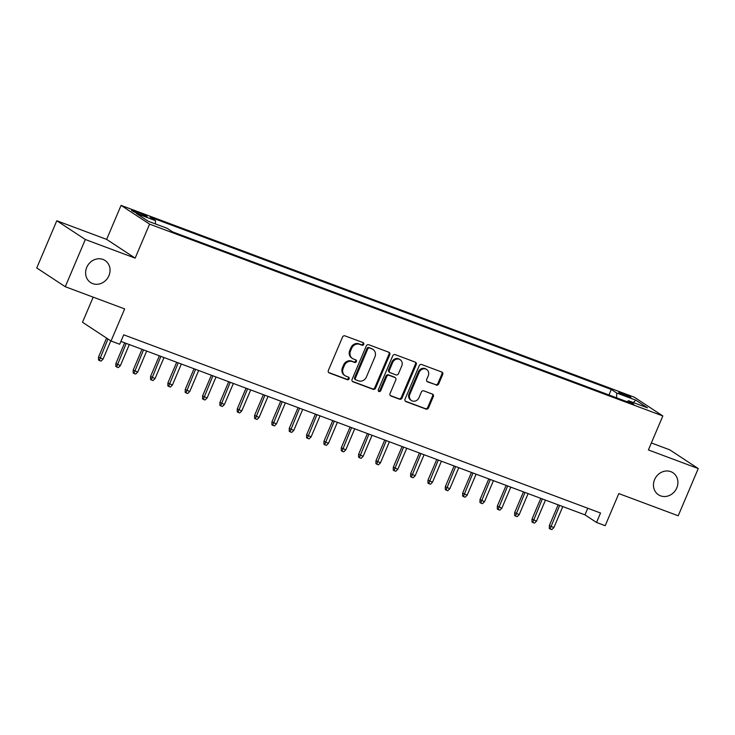 <?xml version="1.0" encoding="UTF-8"?>
<svg xmlns="http://www.w3.org/2000/svg" width="735" height="735" viewBox="0 0 735 735"><rect width="100%" height="100%" fill="white"/><g stroke="black" fill="none" stroke-linecap="round" stroke-linejoin="round"><path stroke-width="1.1" d="M363.742 344.366A1.415 1.268 123.3 0 0 363.099 342.62L345.018 335.867A2.021 1.81 123.3 0 0 342.528 337.08L328.361 370.449A2.021 1.81 123.3 0 0 329.28 372.939L347.361 379.701A1.415 1.268 123.3 0 0 348.463 377.101L346.121 376.228A6.468 5.788 123.3 0 1 345.092 375.704A6.468 5.788 123.3 0 1 343.199 368.263L344.375 365.479A6.468 5.788 123.3 0 1 352.341 361.583L354.683 362.456A1.415 1.268 123.3 0 0 355.786 359.865L353.443 358.992A6.468 5.788 123.3 0 1 352.405 358.459A6.468 5.788 123.3 0 1 350.512 351.018L351.697 348.243A6.468 5.788 123.3 0 1 359.663 344.347L361.997 345.22A1.415 1.268 123.3 0 0 363.742 344.366M352.405 358.459L351.633 357.954A6.468 5.788 123.3 0 1 349.741 350.512L350.926 347.738A6.468 5.788 123.3 0 1 358.891 343.833L361.225 344.715A1.415 1.268 123.3 0 0 362.869 342.538M328.609 372.47L346.589 379.196A1.415 1.268 123.3 0 0 348.234 377.018M345.092 375.704L344.32 375.199A6.468 5.788 123.3 0 1 342.427 367.757L343.603 364.973A6.468 5.788 123.3 0 1 351.569 361.078L353.912 361.951A1.415 1.268 123.3 0 0 355.547 359.773M654.591 479.606A13.184 11.788 123.3 0 0 658.45 494.765A13.184 11.788 123.3 0 0 676.788 487.893A13.184 11.788 123.3 0 0 672.929 472.734A13.184 11.788 123.3 0 0 654.591 479.606M86.739 267.384A13.184 11.788 123.3 0 0 90.589 282.543A13.184 11.788 123.3 0 0 108.927 275.68A13.184 11.788 123.3 0 0 105.068 260.512A13.184 11.788 123.3 0 0 86.739 267.384M622.361 393.28A6.587 0.588 23 0 0 618.769 392.325A6.587 0.588 23 0 0 627.295 396.523A6.587 0.588 23 0 0 630.896 397.479A6.587 0.588 23 0 0 622.361 393.28M436.222 385.094A2.021 1.81 123.3 0 0 438.712 383.872L442.69 374.51A2.021 1.81 123.3 0 0 441.772 372.02L421.688 364.523A2.021 1.81 123.3 0 0 419.198 365.736L405.04 399.105A2.021 1.81 123.3 0 0 405.95 401.595L426.034 409.101A2.021 1.81 123.3 0 0 428.523 407.879L433.328 396.578A2.021 1.81 123.3 0 0 432.41 394.089L423.81 390.873A2.021 1.81 123.3 0 0 421.33 392.095L418.95 397.699A5.411 4.833 123.3 0 1 411.425 400.52A5.411 4.833 123.3 0 1 409.836 394.291L419.161 372.323A5.411 4.833 123.3 0 1 426.686 369.512A5.411 4.833 123.3 0 1 428.266 375.732L426.713 379.389A2.021 1.81 123.3 0 0 427.632 381.878L435.451 384.589A2.021 1.81 123.3 0 0 437.941 383.367L441.919 374.005A2.021 1.81 123.3 0 0 441.671 371.983M85.315 239.5L135.157 258.132L106.639 239.389L56.788 220.757L85.315 239.5L65.268 286.714L124.656 308.911L111.031 341.012L119.695 344.256L123.71 334.811L600.532 513.012L596.526 522.456L605.19 525.69L618.824 493.589L678.212 515.777L698.25 468.562L669.732 449.82L651.357 442.957M135.157 258.132L149.591 224.129L662.832 415.946L648.399 449.939L698.25 468.562M389.761 354.729A2.021 1.81 123.3 0 0 388.843 352.24L368.759 344.733A2.021 1.81 123.3 0 0 366.269 345.955L352.111 379.324A2.021 1.81 123.3 0 0 353.02 381.814L373.104 389.32A2.021 1.81 123.3 0 0 375.594 388.098L389.761 354.729L388.99 354.224A2.021 1.81 123.3 0 0 388.741 352.203M395.228 354.628L415.312 362.135A2.021 1.81 123.3 0 1 416.221 364.624L402.063 397.993A2.021 1.81 123.3 0 1 399.574 399.206L390.974 396A2.021 1.81 123.3 0 1 390.065 393.51L395.807 379.977A2.021 1.81 123.3 0 0 394.888 377.487L389.192 375.355A2.021 1.81 123.3 0 0 386.702 376.568L380.721 390.662A1.415 1.268 123.3 0 1 378.332 389.77L392.738 355.85A2.021 1.81 123.3 0 1 395.228 354.628M65.268 286.714L36.75 267.972L56.788 220.757M139.815 214.317L143.637 215.75A6.385 0.57 23 0 0 147.119 216.669A6.385 0.57 23 0 0 138.851 212.608L135.038 211.184A6.385 0.57 23 0 0 131.547 210.256A6.385 0.57 23 0 0 139.815 214.317M149.591 224.129L121.073 205.396L634.314 397.203L662.832 415.946M608.966 394.961L611.309 389.458L150.087 217.091L155.48 220.629L155.443 223.936M611.309 389.458L616.702 393.004L635.775 400.125L647.489 407.824L628.416 400.704L633.818 404.25L172.596 231.874L167.194 228.337L148.121 221.207L136.407 213.508L155.48 220.629M93.18 297.142L82.504 322.27L111.031 341.012M106.639 239.389L121.073 205.396M120.898 341.426L584.959 514.858L596.526 522.456M587.77 508.243L584.959 514.858M628.416 400.704L627.203 401.769M616.637 397.828L616.702 393.004M635.775 400.125L633.34 402.541M352.35 381.346L372.333 388.815A2.021 1.81 123.3 0 0 374.822 387.593L388.99 354.224M369.53 348.032A1.415 1.268 123.3 0 0 367.785 348.886L355.354 378.176A1.415 1.268 123.3 0 0 355.997 379.921L358.459 380.84A6.468 5.788 123.3 0 0 366.425 376.945L374.923 356.925A6.468 5.788 123.3 0 0 373.031 349.483A6.468 5.788 123.3 0 0 372.002 348.96L368.759 347.526A1.415 1.268 123.3 0 0 367.013 348.381L367.785 348.886M355.768 379.802L354.996 379.297A1.415 1.268 123.3 0 1 354.582 377.671L367.013 348.381M373.031 349.483L372.259 348.978A6.468 5.788 123.3 0 0 371.23 348.445L372.002 348.96M368.759 347.526L371.23 348.445M390.303 395.531L398.802 398.701A2.021 1.81 123.3 0 0 401.292 397.488L415.45 364.119A2.021 1.81 123.3 0 0 415.202 362.098M395.209 377.652L394.447 377.147A2.021 1.81 123.3 0 0 394.116 376.981L388.42 374.85A2.021 1.81 123.3 0 0 385.93 376.063L379.949 390.156L380.721 390.662M378.415 391.066A1.415 1.268 123.3 0 0 379.949 390.156M401.769 365.929A5.411 4.833 123.3 0 0 400.18 359.709A5.411 4.833 123.3 0 0 392.655 362.53L389.375 370.265A2.021 1.81 123.3 0 0 390.294 372.755L395.99 374.887A2.021 1.81 123.3 0 0 398.48 373.674L401.769 365.929M400.18 359.709L399.408 359.204A5.411 4.833 123.3 0 0 391.893 362.024L392.655 362.53M389.963 372.599L389.192 372.085A2.021 1.81 123.3 0 1 388.604 369.76L391.893 362.024M426.962 381.41L435.451 384.589M426.686 369.512L425.914 369.007A5.411 4.833 123.3 0 0 418.39 371.818L419.161 372.323M411.425 400.52L410.654 400.015A5.411 4.833 123.3 0 1 409.073 393.785L418.39 371.818M405.288 401.126L425.262 408.596A2.021 1.81 123.3 0 0 427.752 407.374L432.557 396.064A2.021 1.81 123.3 0 0 432.309 394.043M103.047 359.139L101.007 361.124L99.271 360.481L98.499 359.975L98.536 357.054L103.047 359.139L110.801 340.865M99.271 360.481L107.971 339.01M98.536 357.054L106.584 338.091M120.384 365.617L118.344 367.61L116.608 366.958L115.836 366.453L115.882 363.54L120.384 365.617L129.323 344.568M116.608 366.958L126.2 343.401M115.882 363.54L124.665 342.832M137.73 372.094L135.681 374.087L133.945 373.444L133.173 372.93L133.219 370.017L137.73 372.094L146.66 351.054M133.945 373.444L143.536 349.888M133.219 370.017L142.002 349.309M155.067 378.571L153.018 380.565L151.291 379.921L150.519 379.416L150.556 376.495L155.067 378.571L163.997 357.532M151.291 379.921L160.873 356.365M150.556 376.495L159.348 355.795M172.403 385.057L170.364 387.051L168.627 386.399L167.856 385.893L167.892 382.981L172.403 385.057L181.334 364.009M168.627 386.399L178.219 362.842M167.892 382.981L176.685 362.272M189.74 391.534L187.701 393.528L185.964 392.876L185.192 392.371L185.238 389.458L189.74 391.534L198.68 370.495M185.964 392.876L195.556 369.328M185.238 389.458L194.022 368.75M207.086 398.012L205.037 400.005L203.301 399.362L202.529 398.857L202.575 395.935L207.086 398.012L216.017 376.972M203.301 399.362L212.893 375.805M202.575 395.935L211.358 375.236M224.423 404.498L222.374 406.492L220.647 405.839L219.875 405.334L219.912 402.412L224.423 404.498L233.353 383.45M220.647 405.839L230.23 382.283M219.912 402.412L228.704 381.713M241.76 410.975L239.72 412.969L237.984 412.317L237.212 411.811L237.249 408.899L241.76 410.975L250.69 389.936M237.984 412.317L247.576 388.769M237.249 408.899L246.041 388.19M259.097 417.452L257.057 419.446L255.321 418.803L254.549 418.298L254.595 415.376L259.097 417.452L268.036 396.413M255.321 418.803L264.912 395.246M254.595 415.376L263.378 394.677M276.443 423.939L274.394 425.933L272.657 425.28L271.895 424.775L271.932 421.853L276.443 423.939L285.373 402.89M272.657 425.28L282.249 401.723M271.932 421.853L280.715 401.154M293.779 430.416L291.731 432.41L290.003 431.757L289.232 431.252L289.268 428.34L293.779 430.416L302.71 409.367M290.003 431.757L299.586 408.21M289.268 428.34L298.061 407.631M311.116 436.893L309.077 438.887L307.34 438.244L306.568 437.729L306.605 434.817L311.116 436.893L320.047 415.854M307.34 438.244L316.932 414.687M306.605 434.817L315.398 414.117M328.453 443.37L326.413 445.364L324.677 444.721L323.905 444.216L323.951 441.294L328.453 443.37L337.393 422.331M324.677 444.721L334.269 421.164M323.951 441.294L332.735 420.595M345.799 449.857L343.75 451.85L342.014 451.198L341.251 450.693L341.288 447.78L345.799 449.857L354.729 428.808M342.014 451.198L351.606 427.641M341.288 447.78L350.071 427.072M363.136 456.334L361.087 458.328L359.36 457.685L358.588 457.17L358.625 454.258L363.136 456.334L372.066 435.295M359.36 457.685L368.942 434.128M358.625 454.258L367.417 433.549M380.473 462.811L378.433 464.805L376.697 464.162L375.925 463.656L375.962 460.735L380.473 462.811L389.403 441.772M376.697 464.162L386.288 440.605M375.962 460.735L384.754 440.035M397.81 469.298L395.77 471.291L394.034 470.639L393.262 470.134L393.308 467.221L397.81 469.298L406.749 448.249M394.034 470.639L403.625 447.082M393.308 467.221L402.091 446.512M415.156 475.775L413.107 477.768L411.37 477.116L410.608 476.611L410.644 473.698L415.156 475.775L424.086 454.735M411.37 477.116L420.962 453.568M410.644 473.698L419.428 452.99M432.492 482.252L430.444 484.246L428.716 483.602L427.945 483.097L427.981 480.175L432.492 482.252L441.423 461.212M428.716 483.602L438.299 460.046M427.981 480.175L436.774 459.476M449.829 488.738L447.79 490.732L446.053 490.08L445.281 489.574L445.318 486.653L449.829 488.738L458.759 467.69M446.053 490.08L455.645 466.523M445.318 486.653L454.111 465.953M467.166 495.215L465.126 497.209L463.39 496.557L462.618 496.051L462.664 493.139L467.166 495.215L476.105 474.176M463.39 496.557L472.982 473.009M462.664 493.139L471.447 472.43M484.512 501.693L482.463 503.686L480.727 503.043L479.964 502.538L480.001 499.616L484.512 501.693L493.442 480.653M480.727 503.043L490.318 479.486M480.001 499.616L488.784 478.917M501.849 508.179L499.8 510.163L498.073 509.52L497.301 509.015L497.338 506.093L501.849 508.179L510.779 487.13M498.073 509.52L507.655 485.964M497.338 506.093L506.13 485.394M519.186 514.656L517.146 516.65L515.41 515.998L514.638 515.492L514.675 512.58L519.186 514.656L528.116 493.608M515.41 515.998L525.001 492.45M514.675 512.58L523.467 491.871M536.522 521.133L534.483 523.127L532.746 522.484L531.975 521.969L532.021 519.057L536.522 521.133L545.462 500.094M532.746 522.484L542.338 498.927M532.021 519.057L540.804 498.358M553.868 527.611L551.82 529.604L550.083 528.961L549.321 528.456L549.357 525.534L553.868 527.611L562.799 506.571M550.083 528.961L559.675 505.404M549.357 525.534L558.141 504.835M134.643 212.121L135.038 211.184M138.364 213.756L138.851 212.608M358.891 343.833L359.663 344.347M350.926 347.738L351.697 348.243M349.741 350.512L350.512 351.018M353.912 361.951L354.683 362.456M351.569 361.078L352.341 361.583M343.603 364.973L344.375 365.479M342.427 367.757L343.199 368.263M346.589 379.196L347.361 379.701M328.674 372.544L329.28 372.939M361.225 344.715L361.997 345.22M374.822 387.593L375.594 388.098M372.333 388.815L373.104 389.32M352.423 381.419L353.02 381.814M354.582 377.671L355.354 378.176M415.45 364.119L416.221 364.624M401.292 397.488L402.063 397.993M398.802 398.701L399.574 399.206M390.377 395.605L390.974 396M394.116 376.981L394.888 377.487M388.42 374.85L389.192 375.355M385.93 376.063L386.702 376.568M388.604 369.76L389.375 370.265M427.026 381.483L427.632 381.878M409.073 393.785L409.836 394.291M432.557 396.064L433.328 396.578M427.752 407.374L428.523 407.879M425.262 408.596L426.034 409.101M405.352 401.2L405.95 401.595M441.919 374.005L442.69 374.51M437.941 383.367L438.712 383.872"/></g></svg>

